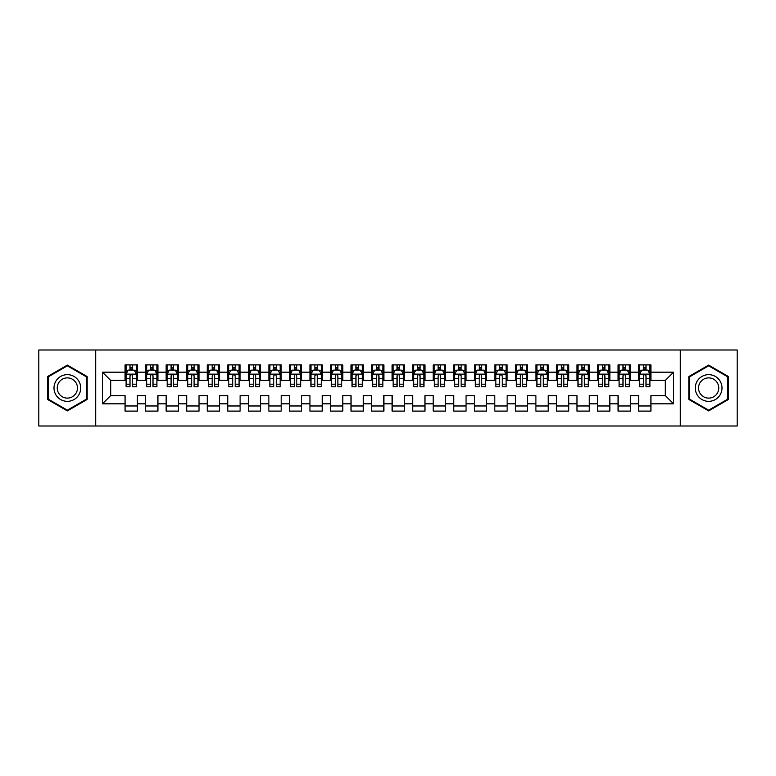 <?xml version="1.0" encoding="UTF-8"?>
<svg xmlns="http://www.w3.org/2000/svg" width="776" height="776" viewBox="0 0 776 776"><rect width="100%" height="100%" fill="white"/><g stroke="black" fill="none" stroke-linecap="round" stroke-linejoin="round"><path stroke-width="1.16" d="M680.3 426.005L737.2 426.005L737.2 349.995L680.3 349.995L680.3 426.005L95.7 426.005L95.7 349.995L38.8 349.995L38.8 426.005L95.7 426.005M680.3 349.995L95.7 349.995M102.481 403.821L102.481 372.179L125.072 372.179L125.072 380.395L110.696 380.395L110.696 395.605L102.481 403.821L125.072 403.821L125.072 411.105L137.4 411.105L137.4 403.821L145.616 403.821L145.616 411.105L157.935 411.105L157.935 403.821L166.151 403.821L166.151 411.105L178.48 411.105L178.48 403.821L186.696 403.821L186.696 411.105L199.025 411.105L199.025 403.821L207.24 403.821L207.24 411.105L219.559 411.105L219.559 403.821L227.775 403.821L227.775 411.105L240.104 411.105L240.104 403.821L248.32 403.821L248.32 411.105L260.649 411.105L260.649 403.821L268.865 403.821L268.865 411.105L281.184 411.105L281.184 403.821L289.399 403.821L289.399 411.105L301.728 411.105L301.728 403.821L309.944 403.821L309.944 411.105L322.273 411.105L322.273 403.821L330.489 403.821L330.489 411.105L342.808 411.105L342.808 403.821L351.024 403.821L351.024 411.105L363.352 411.105L363.352 403.821L371.568 403.821L371.568 411.105L383.887 411.105L383.887 403.821L392.113 403.821L392.113 411.105L404.432 411.105L404.432 403.821L412.648 403.821L412.648 411.105L424.976 411.105L424.976 403.821L433.192 403.821L433.192 411.105L445.511 411.105L445.511 403.821L453.727 403.821L453.727 411.105L466.056 411.105L466.056 403.821L474.272 403.821L474.272 411.105L486.6 411.105L486.6 403.821L494.816 403.821L494.816 411.105L507.135 411.105L507.135 403.821L515.351 403.821L515.351 411.105L527.68 411.105L527.68 403.821L535.896 403.821L535.896 411.105L548.225 411.105L548.225 403.821L556.44 403.821L556.44 411.105L568.76 411.105L568.76 403.821L576.975 403.821L576.975 411.105L589.304 411.105L589.304 403.821L597.52 403.821L597.52 411.105L609.849 411.105L609.849 403.821L618.065 403.821L618.065 411.105L630.384 411.105L630.384 403.821L638.6 403.821L638.6 411.105L650.928 411.105L650.928 395.605L665.304 395.605L665.304 380.395L650.928 380.395L650.928 372.179L673.519 372.179L673.519 403.821L650.928 403.821M650.928 372.179L650.928 364.895L638.6 364.895L638.6 372.179L630.384 372.179L630.384 364.895L618.065 364.895L618.065 372.179L609.849 372.179L609.849 364.895L597.52 364.895L597.52 372.179L589.304 372.179L589.304 364.895L576.975 364.895L576.975 372.179L568.76 372.179L568.76 364.895L556.44 364.895L556.44 372.179L548.225 372.179L548.225 364.895L535.896 364.895L535.896 372.179L527.68 372.179L527.68 364.895L515.351 364.895L515.351 372.179L507.135 372.179L507.135 364.895L494.816 364.895L494.816 372.179L486.6 372.179L486.6 364.895L474.272 364.895L474.272 372.179L466.056 372.179L466.056 364.895L453.727 364.895L453.727 372.179L445.511 372.179L445.511 364.895L433.192 364.895L433.192 372.179L424.976 372.179L424.976 364.895L412.648 364.895L412.648 372.179L404.432 372.179L404.432 364.895L392.113 364.895L392.113 372.179L383.887 372.179L383.887 364.895L371.568 364.895L371.568 372.179L363.352 372.179L363.352 364.895L351.024 364.895L351.024 372.179L342.808 372.179L342.808 364.895L330.489 364.895L330.489 372.179L322.273 372.179L322.273 364.895L309.944 364.895L309.944 372.179L301.728 372.179L301.728 364.895L289.399 364.895L289.399 372.179L281.184 372.179L281.184 364.895L268.865 364.895L268.865 372.179L260.649 372.179L260.649 364.895L248.32 364.895L248.32 372.179L240.104 372.179L240.104 364.895L227.775 364.895L227.775 372.179L219.559 372.179L219.559 364.895L207.24 364.895L207.24 372.179L199.025 372.179L199.025 364.895L186.696 364.895L186.696 372.179L178.48 372.179L178.48 364.895L166.151 364.895L166.151 372.179L157.935 372.179L157.935 364.895L145.616 364.895L145.616 372.179L137.4 372.179L137.4 364.895L125.072 364.895L125.072 372.179M630.384 403.821L630.384 395.605L638.6 395.605L638.6 403.821M673.519 372.179L665.304 380.395M609.849 403.821L609.849 395.605L618.065 395.605L618.065 403.821M638.6 372.179L638.6 380.395L630.384 380.395L630.384 372.179M589.304 403.821L589.304 395.605L597.52 395.605L597.52 403.821M618.065 372.179L618.065 380.395L609.849 380.395L609.849 372.179M568.76 403.821L568.76 395.605L576.975 395.605L576.975 403.821M597.52 372.179L597.52 380.395L589.304 380.395L589.304 372.179M548.225 403.821L548.225 395.605L556.44 395.605L556.44 403.821M576.975 372.179L576.975 380.395L568.76 380.395L568.76 372.179M527.68 403.821L527.68 395.605L535.896 395.605L535.896 403.821M556.44 372.179L556.44 380.395L548.225 380.395L548.225 372.179M507.135 403.821L507.135 395.605L515.351 395.605L515.351 403.821M535.896 372.179L535.896 380.395L527.68 380.395L527.68 372.179M486.6 403.821L486.6 395.605L494.816 395.605L494.816 403.821M515.351 372.179L515.351 380.395L507.135 380.395L507.135 372.179M466.056 403.821L466.056 395.605L474.272 395.605L474.272 403.821M494.816 372.179L494.816 380.395L486.6 380.395L486.6 372.179M445.511 403.821L445.511 395.605L453.727 395.605L453.727 403.821M474.272 372.179L474.272 380.395L466.056 380.395L466.056 372.179M424.976 403.821L424.976 395.605L433.192 395.605L433.192 403.821M453.727 372.179L453.727 380.395L445.511 380.395L445.511 372.179M404.432 403.821L404.432 395.605L412.648 395.605L412.648 403.821M433.192 372.179L433.192 380.395L424.976 380.395L424.976 372.179M383.887 403.821L383.887 395.605L392.113 395.605L392.113 403.821M412.648 372.179L412.648 380.395L404.432 380.395L404.432 372.179M363.352 403.821L363.352 395.605L371.568 395.605L371.568 403.821M392.113 372.179L392.113 380.395L383.887 380.395L383.887 372.179M342.808 403.821L342.808 395.605L351.024 395.605L351.024 403.821M371.568 372.179L371.568 380.395L363.352 380.395L363.352 372.179M322.273 403.821L322.273 395.605L330.489 395.605L330.489 403.821M351.024 372.179L351.024 380.395L342.808 380.395L342.808 372.179M301.728 403.821L301.728 395.605L309.944 395.605L309.944 403.821M330.489 372.179L330.489 380.395L322.273 380.395L322.273 372.179M281.184 403.821L281.184 395.605L289.399 395.605L289.399 403.821M309.944 372.179L309.944 380.395L301.728 380.395L301.728 372.179M260.649 403.821L260.649 395.605L268.865 395.605L268.865 403.821M289.399 372.179L289.399 380.395L281.184 380.395L281.184 372.179M240.104 403.821L240.104 395.605L248.32 395.605L248.32 403.821M268.865 372.179L268.865 380.395L260.649 380.395L260.649 372.179M219.559 403.821L219.559 395.605L227.775 395.605L227.775 403.821M248.32 372.179L248.32 380.395L240.104 380.395L240.104 372.179M199.025 403.821L199.025 395.605L207.24 395.605L207.24 403.821M227.775 372.179L227.775 380.395L219.559 380.395L219.559 372.179M178.48 403.821L178.48 395.605L186.696 395.605L186.696 403.821M207.24 372.179L207.24 380.395L199.025 380.395L199.025 372.179M157.935 403.821L157.935 395.605L166.151 395.605L166.151 403.821M186.696 372.179L186.696 380.395L178.48 380.395L178.48 372.179M137.4 403.821L137.4 395.605L145.616 395.605L145.616 403.821M166.151 372.179L166.151 380.395L157.935 380.395L157.935 372.179M110.696 395.605L125.072 395.605L125.072 403.821M145.616 372.179L145.616 380.395L137.4 380.395L137.4 372.179M638.6 370.026L639.628 370.026M649.9 370.026L650.928 370.026M618.065 370.026L619.093 370.026M629.355 370.026L630.384 370.026M597.52 370.026L598.548 370.026M608.82 370.026L609.849 370.026M576.975 370.026L578.004 370.026M588.276 370.026L589.304 370.026M556.44 370.026L557.469 370.026M567.731 370.026L568.76 370.026M535.896 370.026L536.924 370.026M547.196 370.026L548.225 370.026M515.351 370.026L516.38 370.026M526.652 370.026L527.68 370.026M494.816 370.026L495.845 370.026M506.107 370.026L507.135 370.026M474.272 370.026L475.3 370.026M485.572 370.026L486.6 370.026M453.727 370.026L454.755 370.026M465.028 370.026L466.056 370.026M433.192 370.026L434.22 370.026M444.493 370.026L445.511 370.026M412.648 370.026L413.676 370.026M423.948 370.026L424.976 370.026M392.113 370.026L393.131 370.026M403.404 370.026L404.432 370.026M371.568 370.026L372.596 370.026M382.869 370.026L383.887 370.026M351.024 370.026L352.052 370.026M362.324 370.026L363.352 370.026M330.489 370.026L331.507 370.026M341.779 370.026L342.808 370.026M309.944 370.026L310.972 370.026M321.245 370.026L322.273 370.026M289.399 370.026L290.428 370.026M300.7 370.026L301.728 370.026M268.865 370.026L269.893 370.026M280.155 370.026L281.184 370.026M248.32 370.026L249.348 370.026M259.62 370.026L260.649 370.026M227.775 370.026L228.804 370.026M239.076 370.026L240.104 370.026M207.24 370.026L208.269 370.026M218.531 370.026L219.559 370.026M186.696 370.026L187.724 370.026M197.996 370.026L199.025 370.026M166.151 370.026L167.179 370.026M177.452 370.026L178.48 370.026M145.616 370.026L146.645 370.026M156.907 370.026L157.935 370.026M125.072 370.026L126.1 370.026M136.372 370.026L137.4 370.026M125.072 405.974L137.4 405.974M145.616 405.974L157.935 405.974M166.151 405.974L178.48 405.974M186.696 405.974L199.025 405.974M207.24 405.974L219.559 405.974M227.775 405.974L240.104 405.974M248.32 405.974L260.649 405.974M268.865 405.974L281.184 405.974M289.399 405.974L301.728 405.974M309.944 405.974L322.273 405.974M330.489 405.974L342.808 405.974M351.024 405.974L363.352 405.974M371.568 405.974L383.887 405.974M392.113 405.974L404.432 405.974M412.648 405.974L424.976 405.974M433.192 405.974L445.511 405.974M453.727 405.974L466.056 405.974M474.272 405.974L486.6 405.974M494.816 405.974L507.135 405.974M515.351 405.974L527.68 405.974M535.896 405.974L548.225 405.974M556.44 405.974L568.76 405.974M576.975 405.974L589.304 405.974M597.52 405.974L609.849 405.974M618.065 405.974L630.384 405.974M638.6 405.974L650.928 405.974M102.481 372.179L110.696 380.395M665.304 395.605L673.519 403.821M87.174 376.554L67.357 365.108L47.53 376.554L47.53 399.446L67.357 410.892L87.174 399.446L87.174 376.554M688.826 376.554L688.826 399.446L708.643 410.892L728.47 399.446L728.47 376.554L708.643 365.108L688.826 376.554M132.463 367.562L129.999 367.562M136.372 384.188L132.463 384.188L132.463 386.768L136.372 386.768L136.372 374.236L134.316 370.133L128.156 370.133L126.1 374.236L126.1 386.768L129.999 386.768L129.999 384.188L126.1 384.188M126.1 374.236L126.1 364.895M136.372 374.236L136.372 364.895M129.999 370.133L129.999 364.895M132.463 364.895L132.463 370.133M132.463 384.188L132.463 375.778C131.648 374.197 130.824 374.197 129.999 375.778L129.999 384.188M132.463 370.026L129.999 370.026M153.008 367.562L150.544 367.562M156.907 384.188L153.008 384.188L153.008 386.768L156.907 386.768L156.907 374.236L154.861 370.133L148.691 370.133L146.645 374.236L146.645 386.768L150.544 386.768L150.544 384.188L146.645 384.188M146.645 374.236L146.645 364.895M156.907 374.236L156.907 364.895M150.544 370.133L150.544 364.895M153.008 364.895L153.008 370.133M153.008 384.188L153.008 375.778C152.193 374.197 151.369 374.197 150.544 375.778L150.544 384.188M153.008 370.026L150.544 370.026M173.552 367.562L171.089 367.562M177.452 384.188L173.552 384.188L173.552 386.768L177.452 386.768L177.452 374.236L175.395 370.133L169.236 370.133L167.179 374.236L167.179 386.768L171.089 386.768L171.089 384.188L167.179 384.188M167.179 374.236L167.179 364.895M177.452 374.236L177.452 364.895M171.089 370.133L171.089 364.895M173.552 364.895L173.552 370.133M173.552 384.188L173.552 375.778C172.728 374.197 171.903 374.197 171.089 375.778L171.089 384.188M173.552 370.026L171.089 370.026M78.919 381.326A13.347 13.347 0 0 0 60.673 376.438A13.347 13.347 0 0 0 55.785 394.674A13.347 13.347 0 0 0 74.03 399.562A13.347 13.347 0 0 0 78.919 381.326M76.106 382.946A10.107 10.107 0 0 0 62.293 379.241A10.107 10.107 0 0 0 58.598 393.054A10.107 10.107 0 0 0 72.41 396.759A10.107 10.107 0 0 0 76.106 382.946M67.357 410.174L48.151 399.087L48.151 376.913L67.357 365.826L86.563 376.913L86.563 399.087L67.357 410.174M720.215 381.326A13.347 13.347 0 0 0 701.97 376.438A13.347 13.347 0 0 0 697.081 394.674A13.347 13.347 0 0 0 715.327 399.562A13.347 13.347 0 0 0 720.215 381.326M717.402 382.946A10.107 10.107 0 0 0 703.59 379.241A10.107 10.107 0 0 0 699.894 393.054A10.107 10.107 0 0 0 713.707 396.759A10.107 10.107 0 0 0 717.402 382.946M708.643 410.174L689.437 399.087L689.437 376.913L708.643 365.826L727.849 376.913L727.849 399.087L708.643 410.174M194.087 367.562L191.624 367.562M197.996 384.188L194.087 384.188L194.087 386.768L197.996 386.768L197.996 374.236L195.94 370.133L189.78 370.133L187.724 374.236L187.724 386.768L191.624 386.768L191.624 384.188L187.724 384.188M187.724 374.236L187.724 364.895M197.996 374.236L197.996 364.895M191.624 370.133L191.624 364.895M194.087 364.895L194.087 370.133M194.087 384.188L194.087 375.778C193.273 374.197 192.448 374.197 191.624 375.778L191.624 384.188M194.087 370.026L191.624 370.026M214.632 367.562L212.168 367.562M218.531 384.188L214.632 384.188L214.632 386.768L218.531 386.768L218.531 374.236L216.485 370.133L210.315 370.133L208.269 374.236L208.269 386.768L212.168 386.768L212.168 384.188L208.269 384.188M208.269 374.236L208.269 364.895M218.531 374.236L218.531 364.895M212.168 370.133L212.168 364.895M214.632 364.895L214.632 370.133M214.632 384.188L214.632 375.778C213.807 374.197 212.993 374.197 212.168 375.778L212.168 384.188M214.632 370.026L212.168 370.026M235.176 367.562L232.713 367.562M239.076 384.188L235.176 384.188L235.176 386.768L239.076 386.768L239.076 374.236L237.019 370.133L230.86 370.133L228.804 374.236L228.804 386.768L232.713 386.768L232.713 384.188L228.804 384.188M228.804 374.236L228.804 364.895M239.076 374.236L239.076 364.895M232.713 370.133L232.713 364.895M235.176 364.895L235.176 370.133M235.176 384.188L235.176 375.778C234.352 374.197 233.528 374.197 232.713 375.778L232.713 384.188M235.176 370.026L232.713 370.026M255.711 367.562L253.248 367.562M259.62 384.188L255.711 384.188L255.711 386.768L259.62 386.768L259.62 374.236L257.564 370.133L251.405 370.133L249.348 374.236L249.348 386.768L253.248 386.768L253.248 384.188L249.348 384.188M249.348 374.236L249.348 364.895M259.62 374.236L259.62 364.895M253.248 370.133L253.248 364.895M255.711 364.895L255.711 370.133M255.711 384.188L255.711 375.778C254.897 374.197 254.072 374.197 253.248 375.778L253.248 384.188M255.711 370.026L253.248 370.026M276.256 367.562L273.792 367.562M280.155 384.188L276.256 384.188L276.256 386.768L280.155 386.768L280.155 374.236L278.109 370.133L271.94 370.133L269.893 374.236L269.893 386.768L273.792 386.768L273.792 384.188L269.893 384.188M269.893 374.236L269.893 364.895M280.155 374.236L280.155 364.895M273.792 370.133L273.792 364.895M276.256 364.895L276.256 370.133M276.256 384.188L276.256 375.778C275.431 374.197 274.617 374.197 273.792 375.778L273.792 384.188M276.256 370.026L273.792 370.026M296.801 367.562L294.337 367.562M300.7 384.188L296.801 384.188L296.801 386.768L300.7 386.768L300.7 374.236L298.644 370.133L292.484 370.133L290.428 374.236L290.428 386.768L294.337 386.768L294.337 384.188L290.428 384.188M290.428 374.236L290.428 364.895M300.7 374.236L300.7 364.895M294.337 370.133L294.337 364.895M296.801 364.895L296.801 370.133M296.801 384.188L296.801 375.778C295.976 374.197 295.152 374.197 294.337 375.778L294.337 384.188M296.801 370.026L294.337 370.026M317.335 367.562L314.872 367.562M321.245 384.188L317.335 384.188L317.335 386.768L321.245 386.768L321.245 374.236L319.188 370.133L313.029 370.133L310.972 374.236L310.972 386.768L314.872 386.768L314.872 384.188L310.972 384.188M310.972 374.236L310.972 364.895M321.245 374.236L321.245 364.895M314.872 370.133L314.872 364.895M317.335 364.895L317.335 370.133M317.335 384.188L317.335 375.778C316.521 374.197 315.696 374.197 314.872 375.778L314.872 384.188M317.335 370.026L314.872 370.026M337.88 367.562L335.416 367.562M341.779 384.188L337.88 384.188L337.88 386.768L341.779 386.768L341.779 374.236L339.733 370.133L333.564 370.133L331.507 374.236L331.507 386.768L335.416 386.768L335.416 384.188L331.507 384.188M331.507 374.236L331.507 364.895M341.779 374.236L341.779 364.895M335.416 370.133L335.416 364.895M337.88 364.895L337.88 370.133M337.88 384.188L337.88 375.778C337.056 374.197 336.241 374.197 335.416 375.778L335.416 384.188M337.88 370.026L335.416 370.026M358.425 367.562L355.951 367.562M362.324 384.188L358.425 384.188L358.425 386.768L362.324 386.768L362.324 374.236L360.268 370.133L354.108 370.133L352.052 374.236L352.052 386.768L355.951 386.768L355.951 384.188L352.052 384.188M352.052 374.236L352.052 364.895M362.324 374.236L362.324 364.895M355.951 370.133L355.951 364.895M358.425 364.895L358.425 370.133M358.425 384.188L358.425 375.778C357.6 374.197 356.776 374.197 355.951 375.778L355.951 384.188M358.425 370.026L355.951 370.026M378.96 367.562L376.496 367.562M382.869 384.188L378.96 384.188L378.96 386.768L382.869 386.768L382.869 374.236L380.812 370.133L374.653 370.133L372.596 374.236L372.596 386.768L376.496 386.768L376.496 384.188L372.596 384.188M372.596 374.236L372.596 364.895M382.869 374.236L382.869 364.895M376.496 370.133L376.496 364.895M378.96 364.895L378.96 370.133M378.96 384.188L378.96 375.778C378.145 374.197 377.32 374.197 376.496 375.778L376.496 384.188M378.96 370.026L376.496 370.026M399.504 367.562L397.04 367.562M403.404 384.188L399.504 384.188L399.504 386.768L403.404 386.768L403.404 374.236L401.347 370.133L395.188 370.133L393.131 374.236L393.131 386.768L397.04 386.768L397.04 384.188L393.131 384.188M393.131 374.236L393.131 364.895M403.404 374.236L403.404 364.895M397.04 370.133L397.04 364.895M399.504 364.895L399.504 370.133M399.504 384.188L399.504 375.778C398.68 374.197 397.865 374.197 397.04 375.778L397.04 384.188M399.504 370.026L397.04 370.026M420.049 367.562L417.575 367.562M423.948 384.188L420.049 384.188L420.049 386.768L423.948 386.768L423.948 374.236L421.892 370.133L415.732 370.133L413.676 374.236L413.676 386.768L417.575 386.768L417.575 384.188L413.676 384.188M413.676 374.236L413.676 364.895M423.948 374.236L423.948 364.895M417.575 370.133L417.575 364.895M420.049 364.895L420.049 370.133M420.049 384.188L420.049 375.778C419.224 374.197 418.4 374.197 417.575 375.778L417.575 384.188M420.049 370.026L417.575 370.026M440.584 367.562L438.12 367.562M444.493 384.188L440.584 384.188L440.584 386.768L444.493 386.768L444.493 374.236L442.436 370.133L436.267 370.133L434.22 374.236L434.22 386.768L438.12 386.768L438.12 384.188L434.22 384.188M434.22 374.236L434.22 364.895M444.493 374.236L444.493 364.895M438.12 370.133L438.12 364.895M440.584 364.895L440.584 370.133M440.584 384.188L440.584 375.778C439.769 374.197 438.944 374.197 438.12 375.778L438.12 384.188M440.584 370.026L438.12 370.026M461.128 367.562L458.665 367.562M465.028 384.188L461.128 384.188L461.128 386.768L465.028 386.768L465.028 374.236L462.971 370.133L456.812 370.133L454.755 374.236L454.755 386.768L458.665 386.768L458.665 384.188L454.755 384.188M454.755 374.236L454.755 364.895M465.028 374.236L465.028 364.895M458.665 370.133L458.665 364.895M461.128 364.895L461.128 370.133M461.128 384.188L461.128 375.778C460.304 374.197 459.489 374.197 458.665 375.778L458.665 384.188M461.128 370.026L458.665 370.026M481.663 367.562L479.199 367.562M485.572 384.188L481.663 384.188L481.663 386.768L485.572 386.768L485.572 374.236L483.516 370.133L477.356 370.133L475.3 374.236L475.3 386.768L479.199 386.768L479.199 384.188L475.3 384.188M475.3 374.236L475.3 364.895M485.572 374.236L485.572 364.895M479.199 370.133L479.199 364.895M481.663 364.895L481.663 370.133M481.663 384.188L481.663 375.778C480.848 374.197 480.024 374.197 479.199 375.778L479.199 384.188M481.663 370.026L479.199 370.026M502.208 367.562L499.744 367.562M506.107 384.188L502.208 384.188L502.208 386.768L506.107 386.768L506.107 374.236L504.06 370.133L497.891 370.133L495.845 374.236L495.845 386.768L499.744 386.768L499.744 384.188L495.845 384.188M495.845 374.236L495.845 364.895M506.107 374.236L506.107 364.895M499.744 370.133L499.744 364.895M502.208 364.895L502.208 370.133M502.208 384.188L502.208 375.778C501.393 374.197 500.568 374.197 499.744 375.778L499.744 384.188M502.208 370.026L499.744 370.026M522.752 367.562L520.289 367.562M526.652 384.188L522.752 384.188L522.752 386.768L526.652 386.768L526.652 374.236L524.595 370.133L518.436 370.133L516.38 374.236L516.38 386.768L520.289 386.768L520.289 384.188L516.38 384.188M516.38 374.236L516.38 364.895M526.652 374.236L526.652 364.895M520.289 370.133L520.289 364.895M522.752 364.895L522.752 370.133M522.752 384.188L522.752 375.778C521.928 374.197 521.103 374.197 520.289 375.778L520.289 384.188M522.752 370.026L520.289 370.026M543.287 367.562L540.823 367.562M547.196 384.188L543.287 384.188L543.287 386.768L547.196 386.768L547.196 374.236L545.14 370.133L538.981 370.133L536.924 374.236L536.924 386.768L540.823 386.768L540.823 384.188L536.924 384.188M536.924 374.236L536.924 364.895M547.196 374.236L547.196 364.895M540.823 370.133L540.823 364.895M543.287 364.895L543.287 370.133M543.287 384.188L543.287 375.778C542.472 374.197 541.648 374.197 540.823 375.778L540.823 384.188M543.287 370.026L540.823 370.026M563.832 367.562L561.368 367.562M567.731 384.188L563.832 384.188L563.832 386.768L567.731 386.768L567.731 374.236L565.685 370.133L559.515 370.133L557.469 374.236L557.469 386.768L561.368 386.768L561.368 384.188L557.469 384.188M557.469 374.236L557.469 364.895M567.731 374.236L567.731 364.895M561.368 370.133L561.368 364.895M563.832 364.895L563.832 370.133M563.832 384.188L563.832 375.778C563.007 374.197 562.193 374.197 561.368 375.778L561.368 384.188M563.832 370.026L561.368 370.026M584.377 367.562L581.913 367.562M588.276 384.188L584.377 384.188L584.377 386.768L588.276 386.768L588.276 374.236L586.22 370.133L580.06 370.133L578.004 374.236L578.004 386.768L581.913 386.768L581.913 384.188L578.004 384.188M578.004 374.236L578.004 364.895M588.276 374.236L588.276 364.895M581.913 370.133L581.913 364.895M584.377 364.895L584.377 370.133M584.377 384.188L584.377 375.778C583.552 374.197 582.727 374.197 581.913 375.778L581.913 384.188M584.377 370.026L581.913 370.026M604.911 367.562L602.448 367.562M608.82 384.188L604.911 384.188L604.911 386.768L608.82 386.768L608.82 374.236L606.764 370.133L600.605 370.133L598.548 374.236L598.548 386.768L602.448 386.768L602.448 384.188L598.548 384.188M598.548 374.236L598.548 364.895M608.82 374.236L608.82 364.895M602.448 370.133L602.448 364.895M604.911 364.895L604.911 370.133M604.911 384.188L604.911 375.778C604.097 374.197 603.272 374.197 602.448 375.778L602.448 384.188M604.911 370.026L602.448 370.026M625.456 367.562L622.992 367.562M629.355 384.188L625.456 384.188L625.456 386.768L629.355 386.768L629.355 374.236L627.309 370.133L621.139 370.133L619.093 374.236L619.093 386.768L622.992 386.768L622.992 384.188L619.093 384.188M619.093 374.236L619.093 364.895M629.355 374.236L629.355 364.895M622.992 370.133L622.992 364.895M625.456 364.895L625.456 370.133M625.456 384.188L625.456 375.778C624.632 374.197 623.817 374.197 622.992 375.778L622.992 384.188M625.456 370.026L622.992 370.026M646.001 367.562L643.537 367.562M649.9 384.188L646.001 384.188L646.001 386.768L649.9 386.768L649.9 374.236L647.844 370.133L641.684 370.133L639.628 374.236L639.628 386.768L643.537 386.768L643.537 384.188L639.628 384.188M639.628 374.236L639.628 364.895M649.9 374.236L649.9 364.895M643.537 370.133L643.537 364.895M646.001 364.895L646.001 370.133M646.001 384.188L646.001 375.778C645.176 374.197 644.352 374.197 643.537 375.778L643.537 384.188M646.001 370.026L643.537 370.026M136.324 374.139L126.149 374.139M126.1 370.375L128.03 370.375M134.442 370.375L136.372 370.375M129.999 378.688L126.1 378.688M136.372 378.688L132.463 378.688M132.463 368.872L129.999 368.872M156.859 374.139L146.693 374.139M146.645 370.375L148.575 370.375M154.977 370.375L156.907 370.375M150.544 378.688L146.645 378.688M156.907 378.688L153.008 378.688M153.008 368.872L150.544 368.872M177.403 374.139L167.238 374.139M167.179 370.375L169.11 370.375M175.521 370.375L177.452 370.375M171.089 378.688L167.179 378.688M177.452 378.688L173.552 378.688M173.552 368.872L171.089 368.872M197.938 374.139L187.773 374.139M187.724 370.375L189.654 370.375M196.066 370.375L197.996 370.375M191.624 378.688L187.724 378.688M197.996 378.688L194.087 378.688M194.087 368.872L191.624 368.872M218.483 374.139L208.317 374.139M208.269 370.375L210.199 370.375M216.601 370.375L218.531 370.375M212.168 378.688L208.269 378.688M218.531 378.688L214.632 378.688M214.632 368.872L212.168 368.872M239.027 374.139L228.862 374.139M228.804 370.375L230.734 370.375M237.146 370.375L239.076 370.375M232.713 378.688L228.804 378.688M239.076 378.688L235.176 378.688M235.176 368.872L232.713 368.872M259.562 374.139L249.397 374.139M249.348 370.375L251.279 370.375M257.69 370.375L259.62 370.375M253.248 378.688L249.348 378.688M259.62 378.688L255.711 378.688M255.711 368.872L253.248 368.872M280.107 374.139L269.941 374.139M269.893 370.375L271.823 370.375M278.225 370.375L280.155 370.375M273.792 378.688L269.893 378.688M280.155 378.688L276.256 378.688M276.256 368.872L273.792 368.872M300.651 374.139L290.476 374.139M290.428 370.375L292.358 370.375M298.77 370.375L300.7 370.375M294.337 378.688L290.428 378.688M300.7 378.688L296.801 378.688M296.801 368.872L294.337 368.872M321.186 374.139L311.021 374.139M310.972 370.375L312.903 370.375M319.314 370.375L321.245 370.375M314.872 378.688L310.972 378.688M321.245 378.688L317.335 378.688M317.335 368.872L314.872 368.872M341.731 374.139L331.565 374.139M331.507 370.375L333.447 370.375M339.849 370.375L341.779 370.375M335.416 378.688L331.507 378.688M341.779 378.688L337.88 378.688M337.88 368.872L335.416 368.872M362.276 374.139L352.1 374.139M352.052 370.375L353.982 370.375M360.394 370.375L362.324 370.375M355.951 378.688L352.052 378.688M362.324 378.688L358.425 378.688M358.425 368.872L355.951 368.872M382.81 374.139L372.645 374.139M372.596 370.375L374.527 370.375M380.938 370.375L382.869 370.375M376.496 378.688L372.596 378.688M382.869 378.688L378.96 378.688M378.96 368.872L376.496 368.872M403.355 374.139L393.19 374.139M393.131 370.375L395.062 370.375M401.473 370.375L403.404 370.375M397.04 378.688L393.131 378.688M403.404 378.688L399.504 378.688M399.504 368.872L397.04 368.872M423.9 374.139L413.724 374.139M413.676 370.375L415.606 370.375M422.018 370.375L423.948 370.375M417.575 378.688L413.676 378.688M423.948 378.688L420.049 378.688M420.049 368.872L417.575 368.872M444.435 374.139L434.269 374.139M434.22 370.375L436.151 370.375M442.553 370.375L444.493 370.375M438.12 378.688L434.22 378.688M444.493 378.688L440.584 378.688M440.584 368.872L438.12 368.872M464.979 374.139L454.814 374.139M454.755 370.375L456.686 370.375M463.097 370.375L465.028 370.375M458.665 378.688L454.755 378.688M465.028 378.688L461.128 378.688M461.128 368.872L458.665 368.872M485.524 374.139L475.349 374.139M475.3 370.375L477.23 370.375M483.642 370.375L485.572 370.375M479.199 378.688L475.3 378.688M485.572 378.688L481.663 378.688M481.663 368.872L479.199 368.872M506.059 374.139L495.893 374.139M495.845 370.375L497.775 370.375M504.177 370.375L506.107 370.375M499.744 378.688L495.845 378.688M506.107 378.688L502.208 378.688M502.208 368.872L499.744 368.872M526.603 374.139L516.438 374.139M516.38 370.375L518.31 370.375M524.721 370.375L526.652 370.375M520.289 378.688L516.38 378.688M526.652 378.688L522.752 378.688M522.752 368.872L520.289 368.872M547.138 374.139L536.973 374.139M536.924 370.375L538.854 370.375M545.266 370.375L547.196 370.375M540.823 378.688L536.924 378.688M547.196 378.688L543.287 378.688M543.287 368.872L540.823 368.872M567.683 374.139L557.517 374.139M557.469 370.375L559.399 370.375M565.801 370.375L567.731 370.375M561.368 378.688L557.469 378.688M567.731 378.688L563.832 378.688M563.832 368.872L561.368 368.872M588.227 374.139L578.062 374.139M578.004 370.375L579.934 370.375M586.346 370.375L588.276 370.375M581.913 378.688L578.004 378.688M588.276 378.688L584.377 378.688M584.377 368.872L581.913 368.872M608.762 374.139L598.597 374.139M598.548 370.375L600.478 370.375M606.89 370.375L608.82 370.375M602.448 378.688L598.548 378.688M608.82 378.688L604.911 378.688M604.911 368.872L602.448 368.872M629.307 374.139L619.141 374.139M619.093 370.375L621.023 370.375M627.425 370.375L629.355 370.375M622.992 378.688L619.093 378.688M629.355 378.688L625.456 378.688M625.456 368.872L622.992 368.872M649.851 374.139L639.676 374.139M639.628 370.375L641.558 370.375M647.97 370.375L649.9 370.375M643.537 378.688L639.628 378.688M649.9 378.688L646.001 378.688M646.001 368.872L643.537 368.872"/></g></svg>

